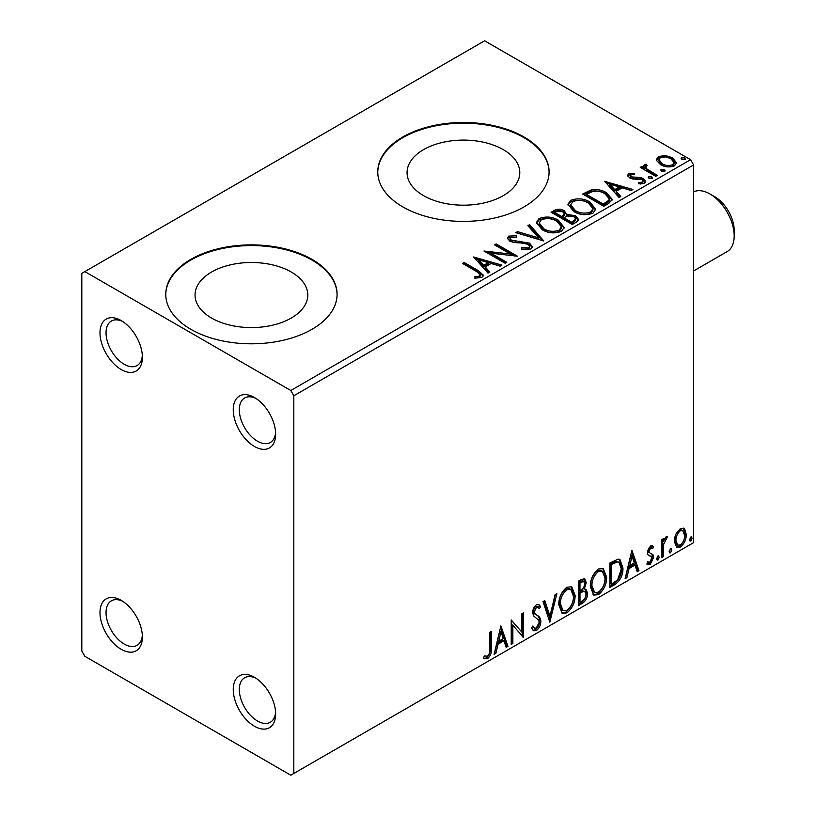 <?xml version="1.0" encoding="UTF-8"?>
<svg xmlns="http://www.w3.org/2000/svg" width="816" height="816" viewBox="0 0 816 816"><rect width="100%" height="100%" fill="white"/><g stroke="black" fill="none" stroke-linecap="round" stroke-linejoin="round"><path stroke-width="1.22" d="M254.449 397.504L254.449 397.504A29.978 17.309 -120 0 0 233.254 409.744A29.978 17.309 -120 0 0 254.449 446.464A29.978 17.309 -120 0 0 275.645 434.224A29.978 17.309 -120 0 0 254.449 397.504M275.594 432.378A25.694 14.841 60 0 1 270.331 442.496A25.694 14.841 60 0 1 257.479 441.221A25.694 14.841 60 0 1 240.689 418.577A25.694 14.841 60 0 1 244.627 397.984A25.694 14.841 60 0 1 256.02 398.483M121.186 320.566L121.186 320.566A29.978 17.309 -120 0 0 99.991 332.806A29.978 17.309 -120 0 0 121.186 369.526A29.978 17.309 -120 0 0 142.392 357.286A29.978 17.309 -120 0 0 121.186 320.566M142.331 355.439A25.694 14.841 60 0 1 137.068 365.558A25.694 14.841 60 0 1 124.216 364.283A25.694 14.841 60 0 1 107.426 341.639A25.694 14.841 60 0 1 111.374 321.045A25.694 14.841 60 0 1 122.767 321.545M121.186 600.341L121.186 600.341A29.978 17.309 -120 0 0 99.991 612.581A29.978 17.309 -120 0 0 121.186 649.301A29.978 17.309 -120 0 0 142.392 637.061A29.978 17.309 -120 0 0 121.186 600.341M142.331 635.215A25.694 14.841 60 0 1 137.068 645.334A25.694 14.841 60 0 1 124.216 644.059A25.694 14.841 60 0 1 107.426 621.415A25.694 14.841 60 0 1 111.374 600.821A25.694 14.841 60 0 1 122.767 601.321M254.449 677.28L254.449 677.28A29.978 17.309 -120 0 0 233.254 689.52A29.978 17.309 -120 0 0 254.449 726.24A29.978 17.309 -120 0 0 275.645 714A29.978 17.309 -120 0 0 254.449 677.28M275.594 712.154A25.694 14.841 60 0 1 270.331 722.262A25.694 14.841 60 0 1 257.479 720.997A25.694 14.841 60 0 1 240.689 698.353A25.694 14.841 60 0 1 244.627 677.759A25.694 14.841 60 0 1 256.02 678.259M503.278 149.634A56.365 32.538 0 0 0 441.854 142.576A56.365 32.538 0 0 0 407.062 172.645A56.365 32.538 0 0 0 423.565 195.656A56.365 32.538 0 0 0 484.99 202.705A56.365 32.538 0 0 0 519.792 172.645A56.365 32.538 0 0 0 503.278 149.634M291.281 272.034A56.365 32.538 0 0 0 229.847 264.976A56.365 32.538 0 0 0 195.055 295.045A56.365 32.538 0 0 0 211.568 318.056A56.365 32.538 0 0 0 272.993 325.105A56.365 32.538 0 0 0 307.785 295.045A56.365 32.538 0 0 0 291.281 272.034M311.998 259.366A85.66 49.46 0 0 0 218.637 248.645A85.66 49.46 0 0 0 165.76 294.341A85.66 49.46 0 0 0 190.852 329.317A85.66 49.46 0 0 0 284.203 340.037A85.66 49.46 0 0 0 337.079 294.341A85.66 49.46 0 0 0 311.998 259.366M337.079 294.688A85.66 49.46 0 0 0 311.998 260.069A85.66 49.46 0 0 0 218.923 249.278A85.66 49.46 0 0 0 165.76 294.688M523.994 136.976A85.66 49.46 0 0 0 430.644 126.245A85.66 49.46 0 0 0 377.757 171.941A85.66 49.46 0 0 0 402.849 206.917A85.66 49.46 0 0 0 496.21 217.637A85.66 49.46 0 0 0 549.086 171.941A85.66 49.46 0 0 0 523.994 136.976M549.086 172.288A85.66 49.46 0 0 0 523.994 137.669A85.66 49.46 0 0 0 430.919 126.878A85.66 49.46 0 0 0 377.767 172.288M81.814 273.36L81.814 651.056L84.844 656.299L290.792 775.2L293.821 773.456L293.821 395.76L290.792 390.507L84.844 271.606L81.814 273.36M656.625 160.558L656.441 159.467L658.461 156.539L665.407 155.479L672.496 157.743L676.566 162.894L674.495 165.801C669.548 167.596 664.897 167.209 660.542 164.648L656.625 160.558M655.738 176.317L640.244 167.372L641.876 166.423L644.161 167.739L643.549 166.025L644.446 164.628L646.211 164.22L647.088 165.628L645.527 166.811L647.098 169.147L657.37 175.369L655.738 176.317M630.676 174.777L631.186 176.888L640.448 177.521L643.385 178.592L645.629 181.458L644.416 183.161L638.969 183.886L638.469 182.519L642.335 182.172L643.028 181.183L641.835 179.581L632.543 178.949L629.636 177.878L627.565 175.307L628.677 173.737L634.032 173.196L634.399 174.512L630.676 174.777L630.156 176.929M608.756 203.439L603.83 206.285L582.624 194.045L591.651 189.72C597.475 189.108 602.443 190.138 606.543 192.79L612.214 199.359L608.756 203.439M572.302 224.492L551.096 212.252L554.095 210.518C557.481 208.753 560.867 208.814 564.233 210.732L566.753 214.486L575.525 215.679L578.493 219.443L576.535 222.044L572.302 224.492M566.824 213.935L566.753 215.883L575.525 217.076L575.525 215.679M543.762 240.965L515.763 232.652L517.538 231.622L538.774 237.935L527.85 225.675L529.625 224.645L543.762 240.965M506.797 262.303L505.165 263.252L483.959 251.012L510.377 254.021L494.567 244.892L496.199 243.943L517.395 256.183L491.018 253.205L506.797 262.303M476.595 271.544L462.488 263.405L464.12 262.466L478.441 270.728L483.429 275.308L481.991 277.256L475.534 278.154L474.739 276.736L478.421 276.451L480.512 274.931L476.595 271.544M290.792 390.507L690.571 159.701L484.622 40.8L84.844 271.606M473.637 256.969L501.901 265.129L500.126 266.159L491.15 263.486L485.204 266.924L489.814 272.105L488.039 273.136L473.637 256.969M530.859 249.043L521.455 249.115L521.71 247.727L528.564 247.86L529.655 246.279L527.932 244.066L525.32 243.178L513.907 242.536L509.837 241.159L507.348 238.088L508.684 236.11L516.365 235.814L516.395 237.303L510.836 237.374L510.041 238.476L511.377 240.159L529.594 243.148L532.389 246.83L530.859 249.043M542.222 229.724L536.408 222.523L539.039 218.586C545.955 216.097 552.422 216.658 558.43 220.249L564.152 227.47L561.449 231.377C554.594 233.804 548.179 233.254 542.222 229.724M573.75 211.517L567.936 204.326L570.568 200.379C577.483 197.9 583.95 198.451 589.958 202.042L595.68 209.263L592.977 213.18C586.123 215.597 579.707 215.047 573.75 211.517M604.646 181.336L632.91 189.496L631.135 190.516L622.159 187.853L616.202 191.291L620.823 196.472L619.048 197.503L604.646 181.336M649.077 178.429L648.679 176.623L651.8 176.858L652.208 178.663L649.077 178.429M648.2 177.307L648.679 176.623L648.679 178.031L651.8 178.265L651.8 176.858M652.667 177.99L652.208 178.663M661.582 171.217L661.174 169.412L664.306 169.646L664.714 171.452L661.582 171.217M660.705 170.085L661.174 169.412L661.174 170.809L664.306 171.044L664.306 169.646M665.173 170.768L664.714 171.452M681.972 159.446L681.564 157.641L684.685 157.876L685.093 159.681L681.972 159.446M681.095 158.314L681.564 157.641L681.564 159.038L684.685 159.273L684.685 157.876M685.562 158.998L685.093 159.681M675.883 534.133L680.289 528.625L683.818 528.329L684.675 529.043L686.256 534.49C686.307 539.539 684.308 543.752 680.289 547.148L676.729 547.485L674.302 541.385L675.883 534.133M661.796 557.501L661.796 539.611L663.428 538.672L663.428 541.304L666.264 536.724L667.508 536.622L663.683 544.262L663.428 556.563L661.796 557.501M652.688 548.638L650.597 547.964L649.026 551.279L649.414 552.677L653.106 554.9L653.647 557.359L650.209 564.509L646.853 564.029L647.782 561.826L650.026 562.418L652.015 558.389L651.627 556.91L647.914 554.768L647.394 552.31L650.495 545.822L653.647 546.557L652.688 548.638L650.729 547.281M649.414 552.677L648.2 551.983L649.414 552.677M647.567 564.682L646.853 564.029M647.782 561.826L648.496 562.459L647.292 561.765M651.627 556.91L649.985 555.849M614.815 584.633L609.889 587.479L609.889 562.999L618.14 559.113L619.966 559.552L622.934 568.018C623.169 574.933 620.466 580.482 614.815 584.633L613.601 583.93L609.889 586.082M578.36 605.676L578.36 581.196L581.359 579.472L584.776 578.779L586.235 582.716L584.246 589.07L586.051 589.387L587.602 593.395C587.571 597.445 585.908 600.729 582.593 603.228L578.36 605.676M549.821 622.159L543.017 601.596L544.802 600.576L549.953 616.172L555.104 594.619L556.879 593.599L549.821 622.159M512.856 643.498L511.224 644.436L511.224 619.956L521.822 632.094L521.822 613.836L523.454 612.898L523.454 637.378L512.856 625.28L512.856 643.498L511.224 643.039M489.753 648.638L489.753 632.359L491.385 631.411L491.385 647.945C492.038 652.015 490.742 655.615 487.499 658.757L483.5 658.247L484.327 655.891L487.489 656.258C489.488 653.891 490.243 651.352 489.753 648.638M484.306 658.808L483.5 658.247M293.821 773.456L693.6 542.64L693.6 164.944L293.821 395.76M500.891 625.923L507.96 646.323L506.185 647.343L504.002 640.754L498.056 644.191L495.873 653.3L494.098 654.33L500.891 625.923M536.367 630.544L533.623 630.748L531.604 627.943L532.93 625.943L534.582 628.167L536.255 628.106L539.213 622.241L538.682 620.15L533.531 615.896L532.695 612.643C532.664 609.491 533.929 606.859 536.479 604.748L538.886 604.595L540.58 606.523L539.305 608.767L537.928 607.165L536.459 607.267L534.327 611.602L535.306 614.193L537.326 615.468C539.437 616.366 540.61 618.324 540.845 621.333C540.814 625.025 539.325 628.096 536.367 630.544L535.163 629.85L533.052 630.299M558.787 604.85C558.664 597.934 561.347 592.059 566.834 587.224L571.751 586.786L575.096 595.313C575.198 602.239 572.485 608.104 566.967 612.887L562.142 613.275L558.787 604.85M590.315 586.643C590.192 579.727 592.875 573.852 598.363 569.017L603.279 568.589L606.625 577.106C606.727 584.042 604.013 589.897 598.495 594.68L593.671 595.068L590.315 586.643M631.9 550.29L638.969 570.69L637.194 571.71L635.011 565.121L629.054 568.558L626.882 577.667L625.107 578.687L631.9 550.29M657.992 555.931L659.348 557.195L657.992 560.011L656.635 558.756L657.992 555.931L658.818 555.869M658.084 555.89L656.778 559.317L657.992 560.011L657.186 560.082M670.497 548.719L671.854 549.974L670.497 552.799L669.14 551.545L670.497 548.719L671.313 548.648M670.579 548.678L669.283 552.095L670.497 552.799L669.691 552.86M690.877 536.948L692.243 538.203L690.877 541.028L689.52 539.774L690.877 536.948L691.703 536.877M690.968 536.908L689.673 540.325L690.877 541.028L690.071 541.09M690.571 159.701L693.6 164.944M490.171 632.114L490.171 647.241C490.824 651.311 489.529 654.922 486.295 658.063L487.499 658.757M486.295 658.063L483.664 658.369M500.616 627.076L506.746 645.619L507.96 646.323M506.746 645.619L505.798 646.17M498.056 644.191L496.842 643.498L502.799 640.06L504.002 640.754M496.842 643.498L494.659 652.596L495.873 653.3M501.024 631.747L499.81 631.054L497.536 640.58L498.749 641.284L503.309 638.653L501.024 631.747L498.749 641.284M511.224 620.109L521.822 632.094M522.24 613.601L522.24 636.582M522.403 636.766L523.454 637.378M511.642 642.794L511.642 624.587L512.856 625.28M532.481 626.617L534.582 628.167M538.244 604.36L540.58 606.523M539.366 605.829L538.387 607.543M537.928 607.165L536.724 606.461L535.245 606.574L536.459 607.267M535.245 606.574L533.113 610.909L534.327 611.602M533.113 610.909L534.103 613.499L535.306 614.193M534.103 613.499L537.326 615.468M536.112 614.774C538.223 615.662 539.407 617.62 539.641 620.639L540.845 621.333M539.641 620.639C539.611 624.322 538.111 627.392 535.163 629.85M543.976 601.045L548.74 615.468L549.953 616.172M555.288 594.517L549.158 620.15M571.139 586.5L573.883 594.609L575.096 595.313M573.883 594.609C573.985 601.545 571.282 607.4 565.753 612.184L566.967 612.887M565.753 612.184L561.561 612.867M570.812 589.458L569.599 588.754L565.702 588.989C561.275 592.906 559.103 597.638 559.205 603.197L561.887 609.991L563.101 610.684L566.906 610.409C571.384 606.553 573.566 601.841 573.464 596.251L570.812 589.458L566.906 589.693C562.479 593.599 560.317 598.342 560.419 603.891L563.101 610.684M565.702 588.989L566.906 589.693M559.205 603.197L560.419 603.891M584.103 578.554L585.031 582.012L586.235 582.716M585.031 582.012L584.123 586.418M583.052 588.377L584.246 589.07M585.368 589.132L586.388 592.691L587.602 593.395M586.388 592.691C586.367 596.751 584.695 600.025 581.38 602.534L582.593 603.228M581.38 602.534L578.36 604.279M584.848 591.61L582.196 590.743L578.779 592.426L578.779 601.525L579.982 602.228L581.849 601.147C584.44 599.699 585.817 597.424 585.97 594.334L584.848 591.61L583.409 591.437L579.982 593.13L579.982 602.228M583.787 581.38L582.573 580.676L578.779 582.073L578.779 589.917L579.982 590.611L580.819 590.131C583.256 588.744 584.521 586.602 584.603 583.705L583.787 581.38L579.982 582.767L579.982 590.611M580.462 581.094L581.675 581.788M578.779 582.073L579.982 582.767M578.779 592.426L579.982 593.13M582.196 590.743L583.409 591.437M602.667 568.293L605.411 576.412L606.625 577.106M605.411 576.412C605.513 583.338 602.81 589.203 597.281 593.977L598.495 594.68M597.281 593.977L593.089 594.67M602.341 571.251L601.127 570.557L597.23 570.792C592.804 574.699 590.631 579.431 590.733 584.99L593.416 591.784L594.629 592.487L598.444 592.202C602.912 588.356 605.095 583.634 604.993 578.044L602.341 571.251L598.444 571.486C594.007 575.402 591.845 580.135 591.947 585.694L594.629 592.487M597.23 570.792L598.444 571.486M590.733 584.99L591.947 585.694M619.344 559.276L621.721 567.314L622.934 568.018M621.721 567.314C621.965 574.24 619.252 579.778 613.601 583.93M618.977 562.255L616.07 561.224L610.307 563.866L610.307 583.328L611.521 584.021L617.63 579.87L621.302 568.946L618.977 562.255L617.284 561.928L611.521 564.57L611.521 584.021M610.307 563.866L611.521 564.57M616.07 561.224L617.284 561.928M631.625 551.443L637.755 569.986L638.969 570.69M637.755 569.986L636.806 570.537M629.054 568.558L627.851 567.865L633.797 564.427L635.011 565.121M627.851 567.865L625.668 576.963L626.882 577.667M632.033 556.114L630.819 555.41L628.544 564.947L629.758 565.651L634.318 563.009L632.033 556.114L629.758 565.651M652.147 545.578L653.647 546.557M652.433 545.853L651.566 547.76M651.474 547.944L649.383 547.261L650.597 547.964M649.383 547.261L647.812 550.586L649.026 551.279M647.812 550.586L648.2 551.983M651.515 553.727L653.106 554.9M651.902 554.197L652.433 556.655L653.647 557.359M652.433 556.655L648.995 563.815L650.209 564.509M648.995 563.815L647.027 564.233M650.413 556.206L649.893 556.063M658.145 556.492L659.348 557.195M662.215 539.376L662.215 540.61L663.428 541.304M665.958 536.928L665.519 538.274L666.733 538.968M665.519 538.274L664.785 538.376L665.999 539.07M663.051 541.09L662.47 543.568L663.683 544.262M662.47 543.568L662.215 555.859L663.428 556.563M670.64 549.27L671.854 549.974M683.176 528.054L684.675 529.043M683.461 528.34L685.052 533.786L686.256 534.49M685.052 533.786C685.093 538.835 683.094 543.058 679.075 546.445L680.289 547.148M679.075 546.445L676.158 547.057M682.737 530.655L681.523 529.961L679.065 530.125C676.097 532.797 674.648 536 674.72 539.764L676.484 544.435L677.698 545.129L680.279 544.955C683.257 542.354 684.706 539.182 684.634 535.439L682.737 530.655L680.279 530.828C677.311 533.491 675.862 536.704 675.934 540.467L677.698 545.129M679.065 530.125L680.279 530.828M674.72 539.764L675.934 540.467M691.03 537.499L692.243 538.203M463.702 264.109L464.12 262.466M464.12 263.864L478.441 272.126L483.296 275.981M474.739 278.134L478.421 277.848L478.421 276.451M478.421 277.848L479.798 277.409L479.798 276.012M479.798 277.409L480.512 274.931M475.045 258.55L500.3 266.057M488.998 272.585L485.204 268.331L485.204 266.924M478.88 259.845L478.88 261.242L483.725 266.669L488.284 264.037L488.284 262.64L478.88 259.845L483.725 265.271L488.284 262.64M483.725 266.669L483.725 265.271M486.509 252.481L510.377 255.418L510.377 254.021M495.771 245.585L496.199 243.943M496.199 245.341L514.886 256.132M505.583 263.007L491.018 254.602L491.018 253.205M521.699 249.176L521.71 247.727M521.71 249.135L528.564 249.257L528.564 247.86M528.564 249.257L529.655 246.279M507.481 238.782L508.684 237.507L508.684 236.11M508.684 237.507L516.365 237.221L516.365 235.814M510.041 238.476L510.041 239.873L511.377 241.556L511.377 240.159M511.377 241.556L515.11 242.576L515.11 241.169M515.11 242.576L519.231 242.627L519.231 241.23M519.231 242.627L529.594 244.545L529.594 243.148M529.594 244.545L532.287 247.493M517.364 233.121L517.538 231.622M517.538 233.019L538.774 239.333L538.774 237.935M528.676 226.593L529.625 226.042L529.625 224.645M529.625 226.042L542.62 240.628M536.469 223.247L539.039 219.983L539.039 218.586M539.039 219.983C545.955 217.495 552.422 218.056 558.43 221.646L558.43 220.249M558.43 221.646L564.091 228.154M539.182 222.992L539.182 224.39L543.844 230.173C548.587 232.999 553.717 233.458 559.225 231.55L561.439 228.235L561.439 226.838L556.798 221.187C552.024 218.341 546.853 217.882 541.283 219.8L539.182 222.992L543.844 228.776C548.587 231.601 553.717 232.06 559.225 230.153L561.439 226.838M559.225 231.55L559.225 230.153M543.844 230.173L543.844 228.776M552.31 212.945L554.095 211.915C557.481 210.151 560.867 210.222 564.233 212.129L564.233 210.732M564.233 212.129L566.753 214.822M575.525 217.076L578.381 220.116M563.876 217.739L563.876 219.137L571.751 223.686L575.729 220.381L575.729 218.984L573.893 216.617L567.538 215.914L563.876 217.739L571.751 222.289L575.729 218.984M554.9 212.558L554.9 213.965L561.694 217.882L564.468 215.363L564.468 213.965L562.642 211.691L556.594 211.589L554.9 212.558L561.694 216.485L564.468 213.965M562.53 217.403L562.53 216.005M561.694 217.882L561.694 216.485M573.617 222.615L573.617 221.218M571.751 223.686L571.751 222.289M567.997 205.04L570.568 201.776L570.568 200.379M570.568 201.776C577.483 199.298 583.95 199.849 589.958 203.439L589.958 202.042M589.958 203.439L595.619 209.947M570.71 204.796L570.71 206.193L575.372 211.966C580.115 214.802 585.245 215.261 590.753 213.353L592.967 210.028L592.967 208.631L588.326 202.98C583.552 200.134 578.381 199.675 572.812 201.593L570.71 204.796L575.372 210.569C580.115 213.404 585.245 213.863 590.753 211.956L592.967 208.631M590.753 213.353L590.753 211.956M575.372 211.966L575.372 210.569M583.838 194.749L591.651 191.117L591.651 189.72M591.651 191.117C597.475 190.516 602.443 191.536 606.543 194.188L606.543 192.79M606.543 194.188L612.133 200.063M586.429 194.361L586.429 195.758L603.279 205.489L608.858 201.644L609.317 200.185L609.317 198.788L604.911 193.729C601.545 191.546 597.506 190.76 592.793 191.372L586.429 194.361L603.279 204.092L608.858 200.246L609.317 198.788M603.279 205.489L603.279 204.092M608.858 201.644L608.858 200.246M606.053 182.917L631.309 190.414M619.997 196.952L616.202 192.688L616.202 191.291M609.889 184.212L609.889 185.609L614.734 191.036L619.293 188.404L619.293 186.997L609.889 184.212L614.734 189.638L619.293 186.997M614.734 191.036L614.734 189.638M627.718 176.042L628.677 175.134L628.677 173.737M628.677 175.134L631.451 174.502M634.032 174.471L634.032 173.196M630.676 176.174L631.186 178.286L631.186 176.888M631.186 178.286L632.981 178.877L632.981 177.48M632.981 178.877L640.448 178.918L640.448 177.521M640.448 178.918L643.385 179.989L643.385 178.592M643.385 179.989L645.487 182.111M640.601 184.008L642.335 183.569L642.335 182.172M642.335 183.569L643.028 181.183M641.458 168.065L641.876 166.423M641.876 167.831L644.161 169.147L644.161 167.739M643.691 166.801L644.446 164.628M644.446 166.036L646.211 165.617L646.211 164.22M645.527 166.811L645.527 168.208L647.098 170.544L647.098 169.147M647.098 170.544L656.156 176.072M656.523 160.16L658.461 157.937L658.461 156.539M658.461 157.937L665.407 156.876L665.407 155.479M665.407 156.876L672.496 159.14L672.496 157.743M672.496 159.14L676.474 163.577M658.981 159.691L658.981 161.099L662.184 165.107C665.387 167.045 668.855 167.382 672.588 166.097L674.047 163.955L674.047 162.557L670.885 158.692C667.661 156.754 664.153 156.407 660.358 157.641L658.981 159.691L662.184 163.71C665.387 165.648 668.855 165.985 672.588 164.699L674.047 162.557M672.588 166.097L672.588 164.699M662.184 165.107L662.184 163.71M714.796 196.778L709.951 193.973L714.796 196.778A27.407 15.83 60 0 1 734.186 230.347L734.186 235.946A34.262 19.788 -120 0 0 709.951 193.973L709.951 193.973A34.262 19.788 -120 0 0 693.6 191.872M693.6 270.963L727.087 251.624A34.262 19.788 -120 0 0 734.186 235.946M490.171 647.241L491.385 647.945M579.595 591.947L580.808 592.651M611.378 563.244L612.581 563.948M662.215 549.851L663.428 550.555M478.441 272.126L478.441 270.728M554.095 211.915L554.095 210.518M585.837 193.586L585.837 192.188M605.033 204.479L605.033 203.072M636.215 178.857L636.215 177.46M652.168 173.767L652.168 172.37"/></g></svg>
